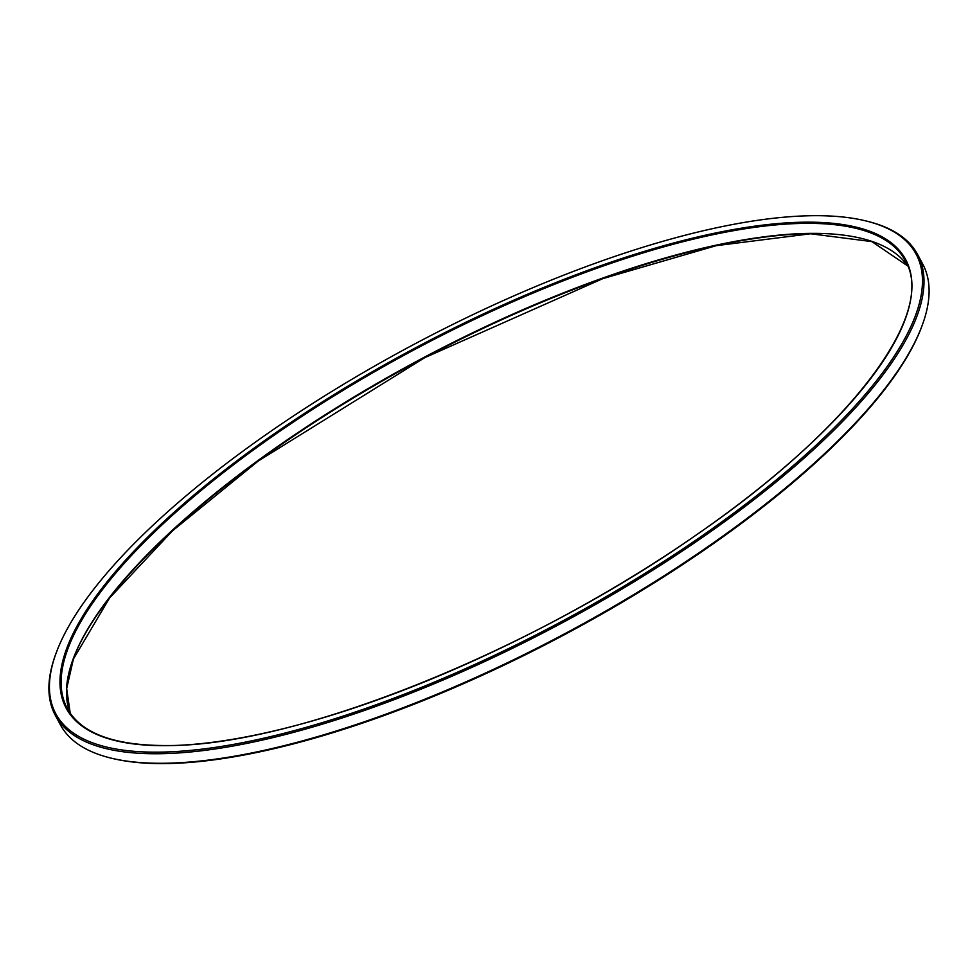 <?xml version="1.0" encoding="UTF-8"?>
<svg xmlns="http://www.w3.org/2000/svg" width="978" height="978" viewBox="0 0 978 978"><rect width="100%" height="100%" fill="white"/><g stroke="black" fill="none" stroke-linecap="round" stroke-linejoin="round"><path stroke-width="1.47" d="M917.682 254.622L922.78 264.158A488.853 157.385 151.9 0 1 922.291 325.087L921.789 326.432A487.716 157.018 151.9 0 1 566.005 633.866A487.716 157.018 151.9 0 1 112.617 758.488L111.211 758.158A488.853 157.385 151.9 0 1 60.318 724.661L55.22 715.138A488.853 157.385 -28.1 0 0 158.864 753.732A488.853 157.385 -28.1 0 0 675.786 555.382A488.853 157.385 -28.1 0 0 917.682 254.622A488.853 157.385 -28.1 0 0 866.789 221.138L865.383 220.796A487.716 157.018 -28.1 0 0 411.995 345.417A487.716 157.018 -28.1 0 0 56.211 652.852A487.716 157.018 -28.1 0 0 159.121 752.143A487.716 157.018 -28.1 0 0 739.93 508.523A487.716 157.018 -28.1 0 0 865.383 220.796M56.211 652.852L55.709 654.209A488.853 157.385 -28.1 0 0 55.22 715.138M922.291 325.087A488.853 157.385 151.9 0 1 565.675 633.243A488.853 157.385 151.9 0 1 111.211 758.158M72.885 659.71A475.931 153.216 151.9 0 1 377.3 383.853A475.931 153.216 151.9 0 1 810.982 233.62M167.018 745.664A475.931 153.216 -28.1 0 0 889.98 350.344A475.931 153.216 -28.1 0 0 400.846 355.76A475.931 153.216 -28.1 0 0 167.018 745.664M70.208 713.231A475.076 152.947 151.9 0 1 314.855 421.445A475.076 152.947 151.9 0 1 810.029 233.375A475.076 152.947 151.9 0 1 907.767 266.016L871.899 241.615L810.603 233.766L716.202 245.674L602.815 278.632L424.66 357.716L258.326 460.968L172.507 530.809L109.499 598.084L73.423 659.001L66.663 688.561L70.22 713.255M905.396 260.869A475.076 152.947 -28.1 0 0 804.674 223.363A475.076 152.947 -28.1 0 0 302.336 416.127A475.076 152.947 -28.1 0 0 67.25 708.402C81.015 733.402 114.389 745.774 167.397 745.529C294.219 746.3 527.839 653.353 696.189 535.003C849.76 429.831 937.242 314.097 905.396 260.869"/></g></svg>
